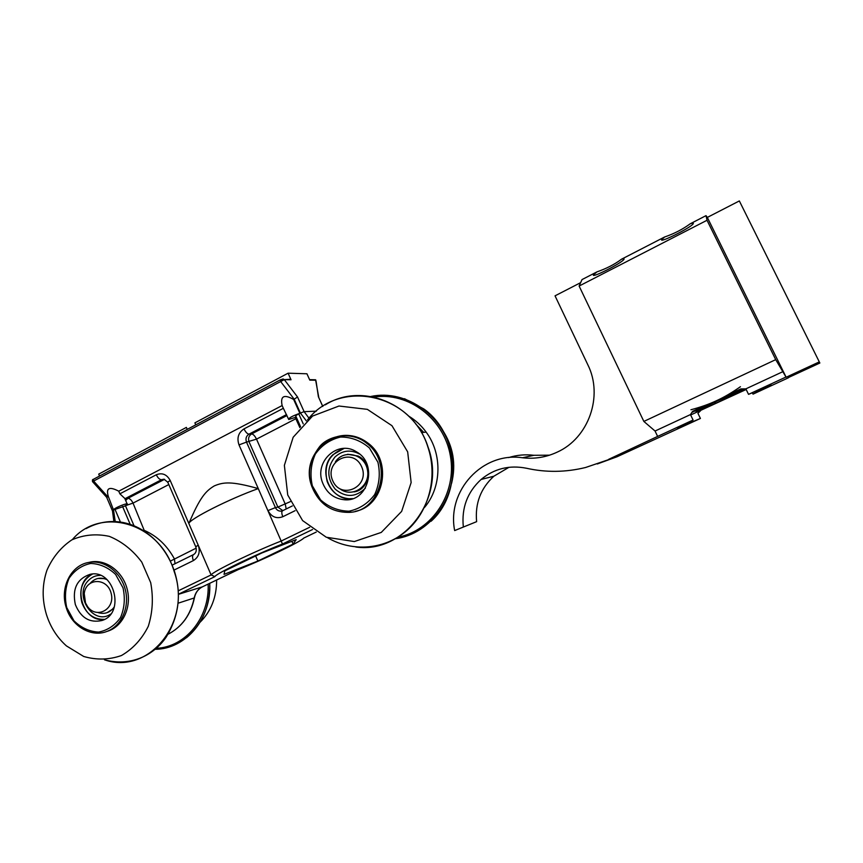 <?xml version="1.0" encoding="UTF-8"?>
<svg xmlns="http://www.w3.org/2000/svg" width="863" height="863" viewBox="0 0 863 863"><rect width="100%" height="100%" fill="white"/><g stroke="black" fill="none" stroke-linecap="round" stroke-linejoin="round"><path stroke-width="1.29" d="M664.639 236.98L661.565 239.785C660.378 242.827 690.076 227.994 693.054 224.013C693.917 222.956 692.978 222.881 690.227 223.787C682.709 229.299 674.176 233.7 664.639 236.98L621.565 259.18C614.79 264.283 606.581 268.522 596.916 271.899L593.442 274.887C591.252 278.458 620.594 263.711 623.755 259.623C624.596 258.609 623.863 258.469 621.565 259.18M596.916 271.899L582.018 279.58L579.116 286.041L643.852 421.424L775.718 359.644L786.128 377.25L819.3 361.899L819.85 363.021L788.199 377.649M579.116 286.041L707.024 220.27L775.718 359.644M726.355 395.653L740.821 388.922L745.859 388.857L748.545 394.359L785.762 377.142M745.859 388.857L783.021 371.597M748.545 394.359L771.047 384.909L753.032 394.143L752.363 392.762M753.032 394.143L788.297 377.843M786.128 377.25L707.326 217.422L706.031 215.642L707.024 220.27M819.3 361.899L739.343 200.939L707.326 217.422M509.019 467.271L493.873 476.214L481.101 479.461C494.24 468.598 509.375 464.866 526.495 468.253C546.02 472.611 565.729 472.363 585.621 467.487L616.991 456.786L700.411 418.458L677.423 428.199L693.075 420.022L690.454 414.585L692.59 411.349L706.635 404.823M700.691 410.605L697.919 413.312L700.411 418.458M643.852 421.424L655.049 431.025L690.454 414.585M655.049 431.025L657.628 436.419L693.075 420.022M657.628 436.419L608.577 459.375M690.227 223.787L706.031 215.642M493.873 476.214C480.68 488.329 474.93 503.474 476.624 521.662L454.661 530.572C446.7 490.918 482.255 451.683 522.503 457.768C534.553 459.192 546.15 457.304 557.293 452.093C588.598 438.08 603.571 396.095 587.822 364.758L555.038 295.836L580.626 282.665M508.598 457.606C516.797 455.017 525.233 454.251 533.906 455.286L549.569 455.179M454.661 530.572L476.624 521.662M616.991 456.786L597.293 463.97M481.101 479.461C467.466 492.007 461.522 507.714 463.291 526.581M744.737 388.868L718.221 400.508C701.188 408.501 693.949 412.19 696.484 411.575C702.299 409.742 743.248 390.756 745.438 388.857M690.95 409.752C700.756 407.142 709.321 404.1 716.657 400.637L691.846 412.482M742.525 388.9L716.657 400.637C724.025 397.271 731.953 392.633 740.432 386.71M690.637 414.984L746.161 389.493M718.847 401.824L725.535 398.533L718.847 401.824M178.339 594.359L202.33 586.872L238.285 569.58C264.056 559.353 300.27 541.975 303.7 538.102L316.246 532.061L303.7 538.102M195.761 424.833L194.898 422.859L288.091 373.194L291.036 379.763L284.283 379.634L283.086 378.954M99.536 476.042L98.716 474.121L186.376 427.401L187.239 429.375M312.525 529.526L282.471 544.024L258.274 488.598C231.252 481.015 223.398 482.072 214.304 485.891C205.815 491.004 200.087 497.045 188.846 523.507C189.741 518.922 229.666 498.749 258.274 488.598L239.008 444.887C236.689 437.983 238.35 432.654 244.002 428.889L283.355 408.296L282.125 405.556L118.749 491.187L119.881 493.819L156.3 474.769C157.875 477.973 159.612 479.623 161.5 479.709L163.948 479.192L167.778 482.18M224.046 574.37L257.864 561.047L293.118 544.089L296.192 539.612L261.705 553.043L224.779 570.875L224.046 574.37M255.653 555.966L257.864 561.047M291.877 541.284L293.118 544.089M300.583 426.775L295.933 416.376C295.06 416.193 295.998 415.351 298.76 413.862L299.849 413.301L293.668 399.493L297.541 396.991L284.283 379.634L93.636 481.047L107.907 496.872L106.602 497.228L92.524 481.63L93.636 481.047L93.355 479.332L280.173 379.936M282.471 544.024C255.383 554.607 215.405 573.949 214.919 576.624L211.111 574.931C212.6 571.673 253.01 552.072 281.349 540.961L309.644 527.282M281.769 511.025L280.917 511.155C278.447 511.176 276.613 510.001 275.416 507.606L277.886 507.088L249.083 441.878C247.929 438.458 248.76 435.815 251.575 433.949L286.937 415.545M286.527 414.596L248.997 434.143C246.182 436.009 245.351 438.674 246.505 442.104L256.505 439.138C254.909 435.891 253.269 434.154 251.575 433.949L248.997 434.143C247.293 433.927 245.621 432.18 244.002 428.889M289.429 379.256L291.036 379.763M195.653 546.559L167.983 482.633C167.174 482.503 167.929 481.813 170.248 480.572L211.111 574.931L178.188 590.853M125.685 500.54L127.81 498.35L164.585 479.31M168.814 484.564L133.021 503.107L144.585 531.306M127.098 503.819C124.66 503.561 112.158 509.235 113.992 509.774L124.79 506.052C127.26 504.693 128.037 503.949 127.098 503.819L124.79 498.436L119.881 493.819M164.38 479.321L161.5 479.709L125.157 498.631L125.135 499.256M113.873 521.565L112.492 510.961L113.528 510.022L108.382 496.624C105.728 488.026 109.191 486.214 118.749 491.187M288.436 418.9L283.355 408.296M299.849 413.301C292.19 416.042 288.479 418.113 288.717 419.526L296.246 417.088M293.668 399.493C284.024 394.013 280.173 396.031 282.125 405.556M288.091 373.194L306.937 373.776L309.795 380.119L315.934 380.238L314.693 379.763M316.085 381.295L318.382 396.732L322.805 406.408M318.792 397.476L315.567 379.785M46.505 614.747C41.899 599.472 42.06 584.596 46.98 570.13C52.665 557.293 60.96 547.207 71.845 539.871C83.787 534.704 96.289 533.539 109.364 536.376C122.039 541.597 132.837 550.173 141.769 562.104L150.691 582.633C153.495 597.746 152.697 612.309 148.274 626.333C141.856 639.149 132.913 648.879 121.456 655.524C109.126 659.85 96.537 660.163 83.711 656.473L66.44 645.912C57.152 637.606 50.507 627.218 46.505 614.747M88.522 562.493L91.133 561.921C106.278 559.289 122.686 571.489 127.141 588.987C131.769 606.441 123.42 625.395 108.932 630.756L106.926 631.436M81.877 602.654C78.781 589.569 82.298 580.044 92.438 574.068C71.176 582.568 81.953 623.129 104.542 619.354C93.83 619.677 86.278 614.111 81.877 602.654M75.329 604.51C72.104 588.965 76.958 578.922 89.914 574.38C114.035 568.242 125.847 613.669 101.845 620.529C89.633 623.172 80.788 617.832 75.329 604.51M200.011 622.309C211.101 611.284 216.645 597.174 216.645 579.99M107.098 612.676L113.862 608.318M105.922 578.674L97.961 578.458M287.735 494.995L284.369 465.351L293.161 437.25L312.557 416.063L338.986 406.02L367.347 409.353L391.953 425.686L407.67 451.867L411.144 482.557L401.64 511.381L381.273 532.417L354.326 541.554L326.29 537.239L302.611 520.594L287.735 494.995M342.352 435.588C351.705 434.65 360.259 437.174 368.037 443.151C392.784 461.09 384.229 506.16 355.383 511.295M327.12 481.338C323.56 464.833 329.224 453.862 344.1 448.415L332.924 454.693C316.441 469.893 330.907 502.255 352.708 498.609L349.137 498.749C338.523 497.692 331.176 491.888 327.12 481.338M322.352 482.201C314.294 461.176 338.145 439.601 356.462 451.834C378.296 463.636 368.587 502.169 344.553 499.774C333.852 498.706 326.451 492.849 322.352 482.201M354.143 491.878L354.973 491.694M354.121 491.888C370.389 489.699 373.431 463.151 358.177 456.063L347.692 454.272M367.714 471.802L368.393 473.906M367.12 466.419L367.174 468.674M451.597 483.334C456.311 464.111 453.215 446.236 442.298 429.731M362.6 459.343L362.503 460.001M366.192 481.532L366.495 482.093M335.373 461.867C343.754 448.738 365.06 454.132 367.509 470.227C370.572 486.203 352.266 498.415 339.99 488.836M332.762 480.82C323.765 461.274 352.73 446.71 361.586 466.581C370.637 486.408 341.36 500.616 332.762 480.82M90.399 583.054C95.135 578.048 100.701 576.915 107.088 579.677M114.358 606.84C110.237 612.568 104.887 614.51 98.306 612.665M85.523 602.957L84.229 593.604C85.879 577.768 107.292 577.369 111.133 593.291C115.523 609.073 96.667 619.548 87.573 606.57L85.523 602.957M533.906 455.286L522.503 457.768M424.542 507.412C441.737 487.228 442.492 453.895 426.139 432.104C421.338 425.556 415.556 420.238 408.782 416.16M415.815 424.111L423.668 432.363M306.365 420.907L300.378 413.021L294.197 399.224L280.702 381.597L280.259 379.86L282.773 379.062M194.326 597.379L194.412 597.876C190.755 614.866 181.964 626.98 168.058 634.229C181.856 627.023 190.572 614.941 194.207 597.973L178.048 603.226M194.207 597.973C195.308 592.795 198.015 589.105 202.33 586.872L202.363 586.862C198.134 589.051 195.48 592.719 194.412 597.876L194.207 597.973M202.503 586.797L238.285 569.58C264.11 559.332 300.216 541.996 303.83 538.048M113.528 510.022L115.232 521.619M214.919 576.624L178.339 594.273M295.103 510.68L282.805 516.721C276.451 519.019 271.5 516.969 267.962 510.583L275.416 507.606L246.505 442.104L239.008 444.887M282.805 516.721C281.511 513.453 281.478 511.435 282.708 510.68L292.363 505.923M282.805 510.626L277.886 507.088L290.302 501.651M286.182 508.965L285.265 504.132L256.505 439.138L296.775 418.253M299.86 427.606L295.286 417.509M298.76 413.862L303.237 423.884M297.541 396.991L304.11 411.662L300.378 413.021M316.343 411.166L304.11 411.662L309.008 418.21M125.254 498.749L127.81 498.35C129.752 498.393 131.489 499.979 133.021 503.107L125.448 505.686M175.027 563.712L174.402 558.9C167.206 545.718 157.346 536.29 144.822 530.616L144.078 530.982M134.045 525.804L125.545 505.923L124.79 506.052M170.367 561.112L196.171 548.145M122.535 506.419L130.227 524.402M170.248 480.572C166.872 474.391 162.222 472.46 156.3 474.769M198.199 545.103L195.772 546.851C196.85 550.367 196.16 552.924 193.7 554.51C192.276 555.362 192.169 557.39 193.377 560.594C198.846 557.11 200.453 551.953 198.199 545.103M193.377 560.594L174.035 570.087M120.453 522.115L114.973 509.267M322.751 406.441L318.382 396.732M86.095 528.62C122.071 508.933 161.338 532.557 174.455 571.36C181.672 594.262 178.9 616.214 166.128 637.196C152.827 656.56 129.31 666.635 104.445 659.785C148.695 675.416 192.32 622.094 174.164 571.435C160.022 522.859 100.852 505.74 72.352 539.602M91.133 561.921L89.18 562.374C104.358 559.742 120.798 571.964 125.264 589.515C129.903 607.013 121.543 626.009 107.023 631.392L105.707 631.856M66.721 607.52L73.938 620.767C81.133 627.789 89.331 631.565 98.544 632.094C107.53 630.378 114.865 625.535 120.518 617.552C124.488 608.242 125.318 598.339 123.021 587.865L115.61 574.456C108.231 567.455 99.935 563.787 90.701 563.453C81.78 565.351 74.574 570.292 69.083 578.275C65.264 587.476 64.477 597.228 66.721 607.52M155.189 649.289C185.761 649.224 211.726 618.307 209.72 583.323C210.022 606.333 202.266 624.488 186.473 637.768M156.332 648.307C185.437 647.196 209.698 617.746 208.134 584.089M110.68 614.078C93.538 626.204 73.172 595.114 88.468 580.454C91.78 577.045 95.728 575.362 100.335 575.384M327.67 537.778C352.611 552.406 385.189 549.688 407.196 530.227C429.213 510.81 437.908 476.462 427.897 447.056C411.457 393.021 339.429 378.533 307.519 419.914M311.726 486.106C298.781 452.579 339.666 419.882 366.699 443.302C393.377 462.546 380.982 511.252 349.493 512.363C331.414 512.676 318.825 503.927 311.726 486.106M312.341 485.804L320.583 499.882C328.857 507.207 338.328 510.972 349.008 511.187C359.472 508.987 368.026 503.442 374.693 494.553C379.396 484.283 380.464 473.507 377.908 462.223L369.418 447.973C360.928 440.669 351.327 437.034 340.615 437.045C330.238 439.472 321.823 445.125 315.383 454.003C310.863 464.143 309.849 474.736 312.341 485.804M365.394 488.145C355.75 497.487 345.685 497.832 335.222 489.17C326.775 478.329 326.699 467.606 334.973 457.012C342.406 450.303 350.594 449.31 359.547 454.046M404.51 398.706L423.787 408.933C458.997 433.841 462.762 492.989 431.069 521.263M398.059 537.153C432.309 530.723 457.066 493.129 450.4 455.966C444.197 418.717 408.318 391.683 373.959 397.066M363.614 460.432L363.528 461.209M366.764 480.055L367.077 480.713M367.746 478.663L367.379 477.789M364.866 463.14L364.92 462.147M662.32 240.054L661.899 239.202M594.186 275.286L593.766 274.412M725.535 398.533L726.117 396.872M715.805 403.043L714.089 402.438M421.489 432.579L426.139 432.104M93.366 479.332L280.216 379.893M106.699 497.39L112.395 510.745M93.29 479.375C92.524 479.321 92.265 480.065 92.503 481.608M290.648 379.278L280.27 379.86M193.431 554.65L172.158 565.125M315.556 379.774L309.58 379.655M89.18 562.374C70.993 564.866 59.536 587.865 66.278 607.703C71.726 626.247 91.262 637.789 107.023 631.392L108.932 630.756M355.815 547.002C404.413 554.132 446.894 497.131 428.037 447.023C414.208 402.848 361.014 382.082 325.297 404.855M368.037 443.151L366.699 443.302C351.079 430.292 327.411 436.042 319.278 447.088C309.677 459.925 307.152 472.935 311.683 486.117C318.792 503.927 331.403 512.676 349.493 512.363L350.863 512.018M344.553 499.774L349.137 498.749M370.874 396.462C406.613 388.857 445.405 416.549 451.888 455.729C458.933 494.812 431.64 533.97 395.351 538.749"/></g></svg>
